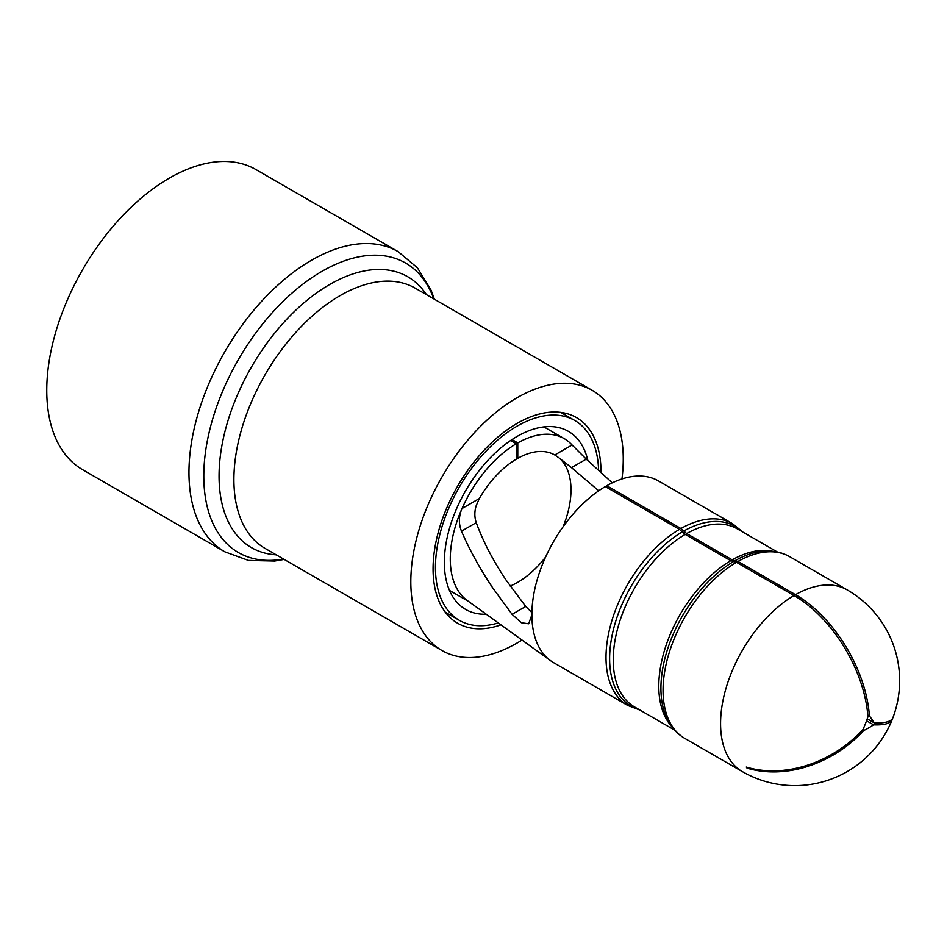 <?xml version="1.0" encoding="UTF-8"?>
<svg xmlns="http://www.w3.org/2000/svg" width="947" height="947" viewBox="0 0 947 947"><rect width="100%" height="100%" fill="white"/><g stroke="black" fill="none" stroke-linecap="round" stroke-linejoin="round"><path stroke-width="1.42" d="M531.871 614.828L528.663 623.777L521.335 622.724L512.067 614.331L525.727 606.447L506.172 580.203C493.044 560.588 483.065 541.4 476.246 522.637L461.473 531.16C458.537 523.715 458.715 516.162 462.006 508.539A94.416 54.512 120 0 0 450.275 558.943A94.416 54.512 120 0 0 467.131 600.41L550.598 660.698A104.904 60.561 120 0 0 553.593 662.64L627.731 705.444A104.904 60.561 -60 0 1 606.009 657.419A104.904 60.561 -60 0 1 679.437 529.373L605.299 486.569A104.904 60.561 120 0 0 531.871 614.615A104.904 60.561 120 0 0 531.871 614.828A104.904 60.561 120 0 0 550.598 660.698M461.473 531.16C469.546 549.923 479.975 568.851 492.771 587.933L512.067 614.331M866.541 720.762L873.608 724.846A104.774 60.49 -0 0 1 863.723 730.551A104.892 82.732 -35.1 0 1 747.017 768.124A102.785 59.341 -60 0 1 746.272 767.07A104.892 82.732 144.9 0 0 862.989 729.498A104.774 82.626 95.1 0 0 864.516 725.958A104.774 82.626 95.1 0 0 867.926 716.761A104.892 60.561 -120 0 0 794.012 595.521L736.482 562.305L730.741 560.707L685.19 534.404A102.797 59.353 120 0 0 613.23 659.881A102.797 59.353 120 0 0 634.526 706.936L674.595 730.078M685.19 534.404L679.437 529.373M735.097 560.648A103.85 59.957 -60 0 1 761.826 551.367C772.338 550.266 781.618 552.03 789.68 556.682A104.904 60.561 120 0 0 737.973 561.453L732.22 559.843L686.67 533.552L680.929 528.521A104.904 60.561 -60 0 1 732.635 523.75L742.815 532.048M789.68 556.682L847.198 589.886A104.904 104.904 0 0 1 892.926 717.684A104.892 22.16 -158.8 0 1 874.353 722.928A104.774 22.136 -141.2 0 0 873.087 721.022A104.774 22.136 -141.2 0 0 869.405 715.908L867.783 714.961M873.608 724.846A104.892 22.16 21.2 0 0 892.157 719.684A104.892 22.16 21.2 0 0 892.441 718.643M510.634 440.485L516.293 443.741A94.416 54.512 120 0 0 462.006 508.539L479.3 498.548L476.211 505.615C474.388 511.51 474.4 517.18 476.246 522.637M510.196 586.063A75.523 43.609 120 0 0 545.59 557.073M563.074 526.792A75.523 43.609 120 0 0 570.994 489.883A75.523 43.609 120 0 0 558.967 457.839L554.776 454.974L572.071 444.995A94.416 54.512 120 0 0 564.234 438.639A94.416 54.512 120 0 0 517.772 442.888L512.007 439.562M554.8 454.986L554.776 454.974A75.523 43.609 -60 0 0 517.772 458.312L516.293 457.448M525.727 606.447L531.894 612.579M572.071 444.995L586.264 459.117L571.503 467.64L558.967 457.839M571.503 467.64L598.693 490.806M732.635 523.75L658.496 480.946A104.904 60.561 120 0 0 606.79 485.716L680.929 528.521M479.3 498.548A75.523 43.609 -60 0 1 516.293 459.165L516.293 443.741M606.79 485.716L606.79 487.433M517.772 458.312L517.772 442.888M737.973 561.453L795.492 594.657A104.892 60.561 60 0 1 869.405 715.908M612.283 482.84L586.264 459.117M747.017 768.124L747.562 767.449M863.723 730.551L862.61 729.9M874.353 722.928L867.227 718.82M598.575 469.771A115.392 66.621 120 0 0 574.734 420.468A115.392 66.621 120 0 0 485.811 451.388A115.392 66.621 120 0 0 435.442 567.502A115.392 66.621 120 0 0 459.342 620.332A115.392 66.621 120 0 0 498.288 622.913M587.815 460.396A102.797 59.353 120 0 0 568.437 431.37A102.797 59.353 120 0 0 489.22 458.916A102.797 59.353 120 0 0 444.344 562.364A102.797 59.353 120 0 0 465.64 609.43A102.797 59.353 120 0 0 486.237 614.212M522.01 640.042A150.218 86.733 -60 0 1 517.038 643.049A150.218 86.733 -60 0 1 441.929 650.494A150.218 86.733 -60 0 1 418.905 530.119A150.218 86.733 -60 0 1 517.038 397.752A150.218 86.733 -60 0 1 592.147 390.306A150.218 86.733 -60 0 1 621.954 478.945M398.154 251.653A173.301 100.051 -60 0 0 311.504 260.247A173.301 100.051 -60 0 0 198.29 412.951A173.301 100.051 -60 0 0 224.853 551.817L82.649 469.712A173.301 100.051 -60 0 1 56.086 330.846A173.301 100.051 -60 0 1 169.3 178.143A173.301 100.051 -60 0 1 255.95 169.56L398.154 251.653L417.426 267.8L431.063 290.184L434.389 299.228M500.963 624.842A118.742 68.563 -60 0 1 457.661 623.233A118.742 68.563 -60 0 1 439.455 528.083A118.742 68.563 -60 0 1 517.038 423.439A118.742 68.563 -60 0 1 576.403 417.556A118.742 68.563 -60 0 1 601.002 471.997M736.482 562.305A104.904 60.561 120 0 0 663.054 690.351A104.904 60.561 120 0 0 684.776 738.376C676.726 733.724 670.547 726.562 666.25 716.915A103.85 59.957 -60 0 1 660.923 688.268A103.85 59.957 -60 0 1 733.617 561.512M682.313 531.883A103.85 59.957 120 0 0 609.619 658.65A103.85 59.957 120 0 0 639.012 709.528M671.683 726.456A102.797 59.353 -60 0 1 658.792 686.184A102.797 59.353 -60 0 1 730.741 560.707M732.22 559.843A102.797 59.353 -60 0 1 772.811 551.296M794.012 595.521A104.904 60.561 120 0 0 720.572 723.567A104.904 60.561 120 0 0 742.294 771.58A104.904 104.904 0 0 0 892.157 719.684M777.404 552.018L737.322 528.876A102.797 59.353 120 0 0 686.67 533.552M847.198 589.886A104.904 60.561 120 0 0 795.492 594.657M741.821 531.468A103.85 59.957 120 0 0 683.793 531.03M433.762 298.861A167.145 96.499 120 0 0 321.992 271.315A167.145 96.499 120 0 0 205.416 452.583A167.145 96.499 120 0 0 283.544 559.05M276.216 554.824A156.362 90.273 -60 0 1 222.557 442.178A156.362 90.273 -60 0 1 329.627 284.526A156.362 90.273 -60 0 1 426.434 294.635M592.147 390.306L415.224 288.16A150.218 86.733 120 0 0 340.115 295.606A150.218 86.733 120 0 0 241.982 427.973A150.218 86.733 120 0 0 265.006 548.349L441.929 650.494M627.731 705.444L640.006 710.108M684.776 738.376L742.294 771.58M449.494 590.419L468.434 601.357M543.898 426.896L564.234 438.639M560.707 412.371L574.734 420.468M445.327 612.236L459.342 620.332M224.853 551.817L248.469 560.435L274.666 561.05L284.183 559.417"/></g></svg>
